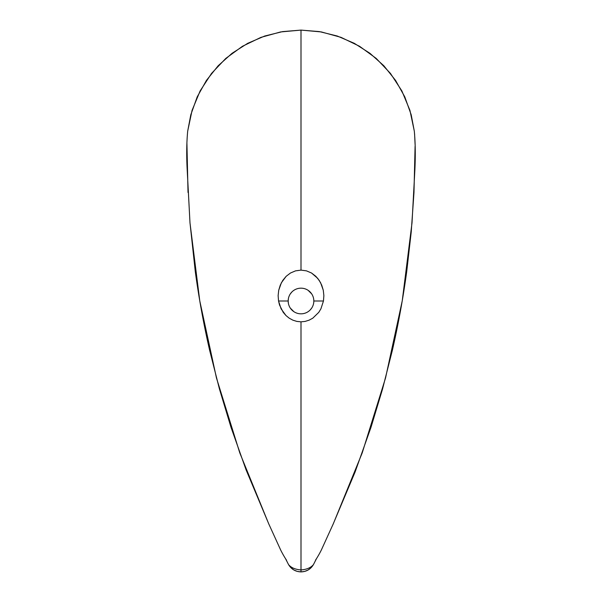 <?xml version="1.0" encoding="UTF-8"?>
<svg xmlns="http://www.w3.org/2000/svg" width="602" height="602" viewBox="0 0 602 602"><rect width="100%" height="100%" fill="white"/><g stroke="black" fill="none" stroke-linecap="round" stroke-linejoin="round"><path stroke-width="0.9" d="M288.418 303.506L288.17 301A12.83 12.83 0 0 1 301 288.17A12.83 12.83 0 0 1 313.83 301L313.83 301A12.83 12.83 0 0 1 301 313.83A12.83 12.83 0 0 1 288.17 301A12.83 12.83 0 0 0 301 313.83A12.83 12.83 0 0 0 313.83 301L323.462 301L320.911 308.826L318.751 312.37L312.799 318.165L309.142 320.151L305.154 321.408L301 321.837L296.816 321.4L292.843 320.151L289.171 318.149L285.958 315.523L281.089 308.818L278.538 301L288.17 301L288.418 298.494M285.514 558.656L288.554 564.593L290.811 567.618L293.784 569.936L297.26 571.403L301 571.9L304.74 571.403L308.216 569.936L311.189 567.618L313.446 564.593L316.486 558.656L313.446 564.593C310.91 567.701 306.757 569.484 301 569.928L301 321.837L296.816 321.4L292.843 320.151L289.171 318.149L285.958 315.523L283.241 312.363L279.524 305.011L278.538 301L278.132 295.62L278.718 290.269L280.261 285.167L282.744 280.442L286.168 276.303L290.473 273.015L295.522 270.862L301 270.117L301 30.1L282.624 31.597L264.707 36.03L247.7 43.321L232.048 53.307L218.165 65.753L206.433 80.397L197.208 96.877L190.789 114.816L187.689 131.191M333.132 524.139L355.127 471.923L371.028 427.217L382.533 389.08L392.361 350.311C398.306 324.395 403.092 298.148 406.719 271.577L411.226 231.981L413.98 192.467L415.079 146.376M415.079 144.307L414.582 133.757M414.319 131.221L411.211 114.816L404.792 96.877L395.567 80.397L383.835 65.753L369.952 53.307L354.3 43.321L337.293 36.03L319.376 31.597L301 30.1L280.652 31.936L260.929 37.369L242.455 46.279L225.803 58.402L211.535 73.421L200.142 90.902L192.076 110.347L187.689 131.161C186.688 141.636 186.462 153.405 187.019 166.461L189.984 222.83L199.766 300.857L216.464 377.988L239.769 452.854L268.68 523.725L280.69 550.055C283.986 556.684 287.199 561.199 286.447 560.086M186.929 143.449L188.02 192.467M189.954 222.469L195.281 271.577C198.908 298.148 203.694 324.395 209.639 350.311L219.467 389.08L230.972 427.217L246.067 469.823L268.725 523.815M290.33 293.874L291.925 291.925M308.126 290.33L311.67 293.874M311.67 308.126L310.075 310.075M293.874 311.67L290.33 308.126M288.554 564.593C291.09 567.701 295.243 569.484 301 569.928C306.757 569.484 310.91 567.701 313.446 564.593C310.617 569.281 306.471 571.712 301 571.9L301 569.928C295.243 569.484 291.09 567.701 288.554 564.593C291.383 569.281 295.529 571.712 301 571.9L301 321.837L305.154 321.408L309.142 320.151L312.799 318.165L318.751 312.37L320.911 308.826L323.462 301L313.83 301A12.83 12.83 0 0 0 301 288.17A12.83 12.83 0 0 0 288.17 301L278.538 301L278.132 295.62L278.718 290.269L281.39 282.737L286.168 276.303L290.473 273.015L295.522 270.862L301 270.117L306.486 270.862L311.527 273.015L315.832 276.31L319.248 280.442L321.724 285.137L323.282 290.254L323.868 295.582L323.462 301L323.868 295.582L323.282 290.254L320.61 282.729L317.653 278.282L311.527 273.015L306.486 270.862L301 270.117L301 30.1L321.348 31.936L341.071 37.369L359.544 46.279L376.197 58.402L390.465 73.421L401.858 90.902L409.924 110.347L414.311 131.161C415.35 142.523 415.546 155.211 414.906 169.237L412.016 222.83L402.234 300.857L385.536 377.988L362.231 452.854L333.32 523.725L321.506 549.671C318.767 555.36 315.034 560.921 315.553 560.086L315.568 560.063"/></g></svg>
